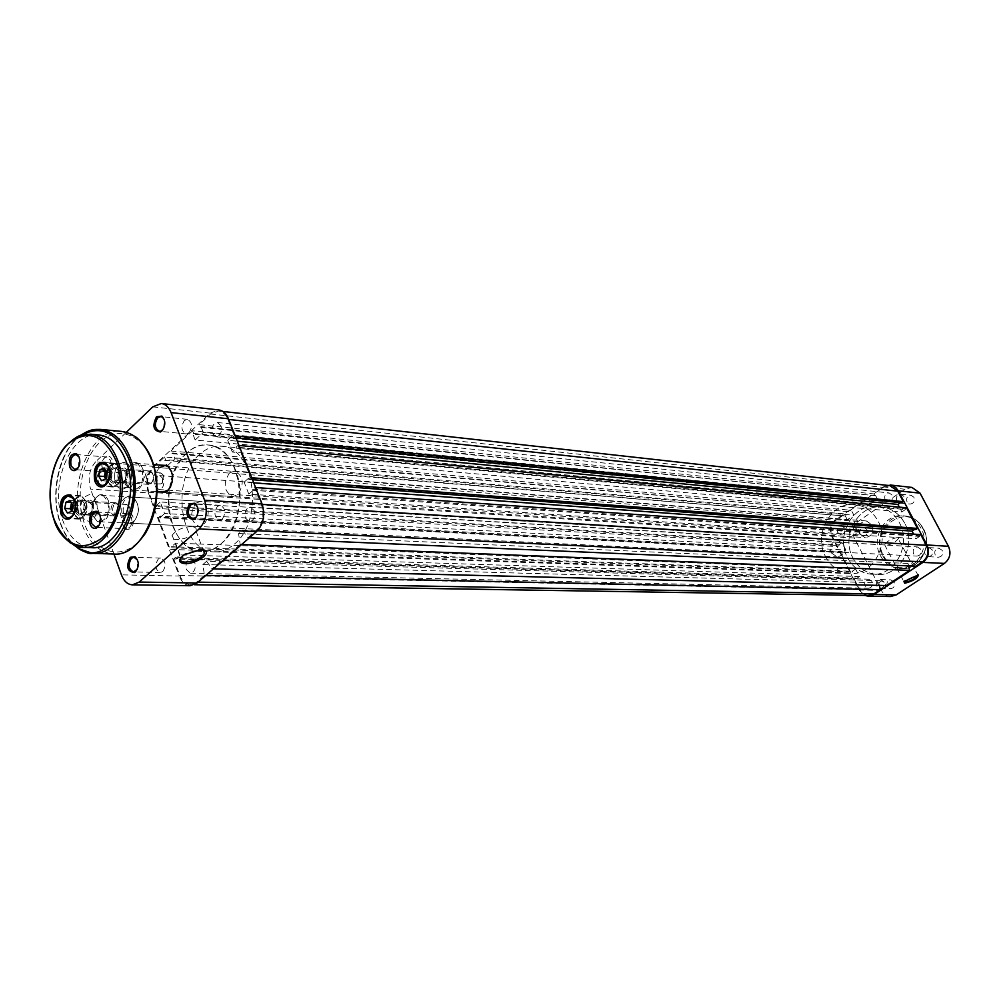 <?xml version="1.0" encoding="UTF-8"?>
<svg xmlns="http://www.w3.org/2000/svg" width="1000" height="1000" viewBox="0 0 1000 1000"><rect width="100%" height="100%" fill="white"/><g stroke="black" fill="none" stroke-linecap="round" stroke-linejoin="round"><path stroke-width="0.75" stroke-dasharray="5 3.75" d="M105.862 470.838L107.613 469.25L111.088 470.688L111.825 476.188L109.087 480.238L111.163 479.375L112.487 473.013L109.675 468.387L105.512 470.275M152.375 481.662L150.787 483.075C146.537 482.8 145.438 479.712 147.513 473.825L151.525 472.587C153.925 474.963 154.2 477.987 152.375 481.662M146.137 472.975C143.725 478.663 144.55 482.45 148.6 484.363L151.975 482.4C154.175 477.975 153.837 474.338 150.963 471.488L149.55 471L146.137 472.975M118.6 482.912L115.325 485.775C107.188 484.975 105.138 478.862 109.175 467.413C111.475 464.263 114.025 463.4 116.8 464.825C121.6 469.438 122.2 475.462 118.6 482.912M108.75 467.15C104.725 476.812 106.088 483.25 112.863 486.475L115.1 486.087L118.475 483.137C122.188 475.462 121.562 469.237 116.613 464.487L114.45 463.775L108.75 467.15M107.638 464.988C111.175 470.312 111.275 476.125 107.938 482.413L106.287 484.3M96.9 481.037C95.162 476.175 95.487 471.45 97.9 466.875M116.8 479.95L113.413 481.95C109.362 480.012 108.55 476.15 110.962 470.363L114.375 468.338C118.413 470.288 119.225 474.162 116.8 479.95M107.025 481.1L109.087 480.238L105.638 478.812L107.025 481.1L101.463 480.725M109.675 468.387L104.113 467.962M112.487 473.013L106.925 472.6M111.163 479.375L105.6 478.988M71.725 503.462L73.562 501.675L76.925 503.15L77.638 508.575L74.987 512.525L76.988 511.7L78.288 505.45L75.562 500.85L71.463 503.025M118.287 513.275L116.8 514.612C112.65 514.338 111.575 511.287 113.6 505.462L117.375 504.237C119.787 506.575 120.087 509.575 118.287 513.275M112.238 504.637C109.887 510.288 110.712 514.038 114.7 515.9L117.875 514.012C120.037 509.575 119.663 505.962 116.775 503.162L115.438 502.738L112.238 504.637M84.375 515.125L81.287 517.863C73.362 517.05 71.35 511 75.275 499.712C77.425 496.737 79.812 495.887 82.45 497.163C87.263 501.675 87.912 507.663 84.375 515.125M74.862 499.462C70.925 509.05 72.3 515.425 78.963 518.562L81.05 518.175L84.237 515.35C87.888 507.663 87.225 501.488 82.25 496.825L80.213 496.213L74.862 499.462M73.162 497.362C76.825 502.612 77 508.438 73.688 514.825L72.088 516.65M63.25 513.825C61.3 508.837 61.562 503.963 64.075 499.225M82.638 512.175L79.45 514.1C75.462 512.212 74.638 508.4 77 502.638L80.213 500.7C84.188 502.6 85 506.425 82.638 512.175M72.987 513.337L74.987 512.525L71.638 511.037L72.987 513.337L67.412 513.05M75.562 500.85L70 500.538M78.288 505.45L72.713 505.15M76.988 511.7L71.425 511.413M920.688 549.15L917.4 546.925C913.688 547.6 912.412 549.913 913.575 553.862L916.888 556.1C920.575 555.4 921.85 553.088 920.688 549.15M254.213 510.55L250.263 507.088C245.75 508.237 244.15 511.938 245.45 518.2L249.438 521.675C253.938 520.513 255.525 516.8 254.213 510.55M892.1 495.05L889.112 492.925C885.337 493.5 884.013 495.812 885.138 499.837L888.162 501.962C891.912 501.375 893.225 499.062 892.1 495.05M220.938 425.712L217.387 422.5C212.862 423.55 211.213 427.238 212.463 433.55L216.038 436.788C220.55 435.712 222.188 432.025 220.938 425.712M844.438 527.863L841.388 525.725C837.837 526.362 836.612 528.612 837.688 532.5L840.763 534.637C844.3 533.987 845.525 531.725 844.438 527.863M163.4 478.875L159.875 475.625C155.675 476.712 154.175 480.275 155.35 486.3L158.912 489.575C163.1 488.462 164.587 484.9 163.4 478.875M872.013 581.438L868.675 579.2C865.2 579.925 864.013 582.188 865.125 586L868.487 588.237C871.95 587.5 873.125 585.237 872.013 581.438M194.8 562.438L190.888 558.962C186.713 560.138 185.25 563.713 186.488 569.7L190.425 573.188C194.587 572 196.038 568.413 194.8 562.438M904.625 523.075C899.287 513.575 891.663 508.225 881.775 507.038C858.462 503.888 840.55 536.013 852.95 558C858.562 568.225 866.75 573.713 877.513 574.487C900.1 576.4 917.087 544.612 904.625 523.075C899.287 513.575 891.663 508.225 881.775 507.038C858.462 503.888 840.55 536.013 852.95 558C858.562 568.225 866.75 573.713 877.513 574.487C900.1 576.4 917.087 544.612 904.625 523.075M235.362 469.6C229.112 454.725 220.075 446.525 208.25 445.012C180.45 440.988 158.637 491.725 172.738 525.887C179.112 541.825 188.713 550.337 201.55 551.425C228.512 554.25 249.95 503.4 235.362 469.6M154.875 508.325L148.912 492.262C146.075 482.375 147.637 474.025 153.613 467.212L164.525 457.013L845.1 513.9L835.95 520.237C830.95 524.513 829.725 529.837 832.288 536.225L837.575 546.587L839.087 545.55L156.675 506.675L154.875 508.325L837.575 546.587M156.675 506.675L156.275 505.613L838.737 544.875L839.087 545.55M838.737 544.875L842.062 542.6L845.863 550.037L164.55 513.55L160.238 501.987L842.062 542.6M156.275 505.613L160.238 501.987M164.55 513.55L160.575 517.163L842.537 552.3L845.863 550.037M842.537 552.3L842.188 551.613L160.175 516.087L160.575 517.163M160.175 516.087L158.375 517.725L840.675 552.638L842.188 551.613M840.675 552.638L851.075 572.987L852.6 571.962L171.975 547.788L170.15 549.412L851.075 572.987M158.375 517.725L170.15 549.412M171.975 547.788L171.562 546.712L852.25 571.275L852.6 571.962M852.25 571.275L855.6 569.025L175.588 543.125L171.562 546.712M859.45 576.538L856.087 578.787L175.938 558.45L179.975 554.888L859.45 576.538L855.6 569.025M179.975 554.888L175.588 543.125M856.087 578.787L855.738 578.088L175.538 557.362L175.938 558.45M175.538 557.362L173.7 558.987L854.212 579.113L855.738 578.088M854.212 579.113L860.962 591.75L864 594.325L868.438 595.525M173.7 558.987L179.838 575.5C182.162 581.3 185.613 584.362 190.2 584.663L198.025 582.137M879.35 585.4L878.8 582.8L202.875 564.525L204.462 575.363L205.85 575.388M204.462 575.363L196.637 582.112M878.8 582.8L881.912 580.75L886.5 585.575M202.875 564.525L206.65 561.25L881.912 580.75M206.65 561.25L212.025 568.825L213.412 568.862M238.55 533.525L908.062 563.45L911.225 561.362L242.438 530.138L238.55 533.525L240.2 544.487L241.575 544.538M240.2 544.487L212.025 568.825M908.062 563.45L908.587 565.887M911.225 561.362L915.913 566.2M242.438 530.138L248 537.75L249.375 537.8M255.575 487.537L254.662 487.475L261.312 504.35C264.5 514.862 262.8 523.638 256.188 530.675L248 537.75M920.775 534.625L919.175 535.7L252.7 489.212L254.662 487.475M252.7 489.212L253.137 490.312L919.55 536.4L919.175 535.7M919.55 536.4L916.05 538.737L913.612 534.125M253.137 490.312L248.812 494.125L916.05 538.737M248.812 494.125L244.125 482.163L253.725 482.863M244.125 482.163L248.412 478.338L915.525 528.787L914.625 529.388M915.525 528.787L915.888 529.487M248.412 478.338L248.85 479.438L252.488 479.712M238.962 445.438L238.05 445.35L250.812 477.7L251.713 477.762M250.812 477.7L248.85 479.438M906.562 507.8L904.987 508.875L236.125 447.113L238.05 445.35M236.125 447.113L236.55 448.2L905.35 509.575L904.987 508.875M905.35 509.575L901.888 511.938L232.312 452.05L236.55 448.2M899.338 507.125L901.888 511.938M900.525 502.625L901.363 502.05L231.912 436.438L227.688 440.3L237.3 441.213M227.688 440.3L232.312 452.05M901.363 502.05L901.737 502.738M231.912 436.438L232.35 437.512L235.975 437.875M889.987 485.662L883.325 487.413L873.925 493.913L199.2 424.65L210.588 414.025L218.625 410.988C222.65 411.587 225.712 414.375 227.812 419.363L234.275 435.75L235.188 435.85M234.275 435.75L232.35 437.512M873.925 493.913L874.825 495.637L200.238 427.312L199.2 424.65M200.238 427.312L200.975 426.613L874.825 495.637M875.45 495.2L877.425 498.988L870.738 503.6L195.162 440L203.263 432.488L877.425 498.988M200.975 426.613L203.263 432.488M195.162 440L192.913 434.137L868.763 499.825L870.738 503.6M868.763 499.825L193.65 433.45L192.913 434.137M193.65 433.45L192.625 430.788L868.487 497.688L869.388 499.4M868.487 497.688L850.45 510.188L851.338 511.887L171.95 453.675L170.938 451.025L850.45 510.188M192.625 430.788L170.938 451.025M171.95 453.675L172.675 453L851.338 511.887M851.95 511.475L853.9 515.225L174.887 458.812L172.675 453M847.312 519.775L845.375 516.025L164.8 460.325L167 466.138L847.312 519.775L853.9 515.225M167 466.138L165 465.5L167.512 465.7M167.587 465.588L174.887 458.812M845.375 516.025L165.525 459.65L164.8 460.325M845.1 513.9L845.975 515.6M164.525 457.013L165.525 459.65M898.6 538.237C896.188 541.875 891.9 544.288 885.738 545.475L884.65 544.775C887.075 541.125 891.375 538.713 897.537 537.537L917.75 574.725L904.275 580.812L903.9 581.75M860.163 534.012C859.087 530.2 860.3 527.987 863.812 527.375L866.825 529.462C867.9 533.263 866.7 535.487 863.2 536.125L860.163 534.012M849.688 533.312C848.612 529.462 849.837 527.225 853.363 526.6L856.388 528.713C857.475 532.55 856.263 534.788 852.75 535.425L849.688 533.312M907.075 502C905.962 498.05 907.275 495.788 911 495.225L913.962 497.3C915.075 501.25 913.775 503.512 910.062 504.087L907.075 502M896.85 501C895.738 497 897.062 494.725 900.8 494.15L903.775 496.25C904.9 500.225 903.587 502.512 899.862 503.1L896.85 501M935.212 555.025C934.062 551.138 935.325 548.862 938.988 548.212L942.237 550.388C943.388 554.263 942.138 556.538 938.5 557.212L935.212 555.025M925.125 554.487C923.975 550.562 925.25 548.275 928.925 547.612L932.2 549.812C933.35 553.713 932.1 556.013 928.438 556.688L925.125 554.487M887.325 586.538C886.213 582.788 887.387 580.575 890.837 579.862L894.125 582.05C895.238 585.788 894.075 588.013 890.65 588.725L887.325 586.538M876.988 586.287C875.875 582.513 877.05 580.262 880.512 579.55L883.825 581.763C884.938 585.525 883.775 587.775 880.325 588.5L876.988 586.287M880.4 555.612C884.8 563.55 891.2 567.825 899.613 568.462C917.45 570.062 930.875 545.212 921.062 528.362C916.825 520.875 910.788 516.688 902.925 515.788C884.638 513.413 870.625 538.475 880.4 555.612M847.575 557.75C853.2 568.013 861.413 573.538 872.2 574.3C894.85 576.225 911.888 544.288 899.388 522.663C894.038 513.112 886.4 507.75 876.475 506.55C853.1 503.387 835.15 535.662 847.575 557.75C853.2 568.013 861.413 573.538 872.2 574.3C894.85 576.225 911.888 544.288 899.388 522.663C894.038 513.112 886.4 507.75 876.475 506.55C853.1 503.387 835.15 535.662 847.575 557.75M886.413 485.262L835.662 519.675C830.375 524.188 829.087 529.825 831.787 536.562L859.087 590L864.875 595.462M890.6 596.538C886.575 596.325 883.487 594.3 881.363 590.462L854.312 538.013C851.637 531.388 852.913 525.862 858.138 521.425L904.975 489.237L911.95 487.425M203.2 549.825L199.975 549.175L184.513 553.987L180.575 558.025M197.225 515.538L197.688 507.4M137.325 569.25L137.625 560.138M99.15 471.587L103.95 470.875C107.825 475.225 107.925 480.125 104.225 485.575L102.875 486.5C96.125 485.325 94.887 480.35 99.15 471.587M104.775 484.712C107.987 479.988 107.9 475.725 104.525 471.938L103.075 471.45L100.363 472.55C96.825 478.663 97.4 483.088 102.088 485.812L104.775 484.712M163.562 428.738L164.4 419.913M158.637 491.725C152.175 483.963 152.15 475.575 158.562 466.55L160.512 465.138M170.675 486.775C173.05 481.912 173.4 476.912 171.737 471.775M124.75 498.05L128.85 495.975L133.025 496.925C139.825 504.462 140.013 512.888 133.575 522.175L131.537 523.587C121.538 529.163 115.412 505.9 124.75 498.05M134.113 521.287C140.05 512.712 139.875 504.95 133.6 497.987L130.825 497.062L125.962 499.025C118.725 505.087 121.275 523.4 129.362 523.2L134.113 521.287M191.438 526.587C182.587 527.137 176.163 530.037 172.175 535.288C171.188 537.888 172.725 539.338 176.788 539.637C185.688 539.038 192.075 536.112 195.975 530.875C196.925 528.337 195.413 526.912 191.438 526.587M189.062 432.713C192.763 426.637 192.213 422.175 187.425 419.35L184.375 420.538C180.7 426.637 181.25 431.075 186.062 433.875L189.062 432.713M222.288 519.038C226.15 512.737 225.487 508.15 220.3 505.3L217.425 506.4C213.575 512.737 214.25 517.312 219.462 520.125L222.288 519.038M131.475 486.5C135.025 480.487 134.45 476.125 129.775 473.413L127.062 474.5C123.525 480.525 124.113 484.888 128.8 487.575L131.475 486.5M162.787 571.525C166.488 565.3 165.8 560.812 160.75 558.062L158.212 559.075C154.525 565.325 155.213 569.8 160.287 572.525L162.787 571.525M229.462 472.975L234.65 471C243.5 475.962 244.575 483.837 237.9 494.613L232.838 496.55C223.938 491.675 222.812 483.812 229.462 472.975M195.825 503.225L200.675 501.337C209.4 506.2 210.512 513.975 203.988 524.688L199.275 526.525C190.487 521.763 189.35 513.987 195.825 503.225M199.525 454.475C169.438 479.475 180.4 552.775 214.613 551.875C221.475 552.05 227.987 549.525 234.125 544.3C264.738 520.638 254.675 446.525 221.275 446.213C213.512 445.625 206.262 448.375 199.525 454.475M186.475 453.35C156.35 478.537 167.3 552.337 201.55 551.425C208.412 551.6 214.925 549.062 221.075 543.787C251.725 519.95 241.688 445.312 208.25 445.012C200.487 444.425 193.225 447.2 186.475 453.35M95.612 461.825C89.288 469.263 87.613 478.35 90.6 489.113L148.312 492.812C145.312 482.362 146.975 473.537 153.287 466.337L95.612 461.825L126.312 432.312M113.925 554.025L90.6 489.113M148.312 492.812L179.225 576.038L121.412 574.85M152.8 406.85L210.238 413.137L153.287 466.337M210.238 413.137L218.738 409.925M190.175 585.725C185.338 585.4 181.688 582.175 179.225 576.038M159.787 467.55C152.4 473.738 154.887 492.062 163.137 492.013L232.838 496.55M126.225 472.775L123.425 470.163C120.087 471.037 118.888 473.925 119.825 478.812L122.638 481.45C125.975 480.55 127.163 477.663 126.225 472.775M163.7 475.538L160.9 472.962C157.562 473.825 156.375 476.662 157.312 481.45L160.125 484.038L162.25 483.2L163.7 475.538M92.075 504.963L89.3 502.337C86.112 503.237 84.975 506.062 85.875 510.812L88.675 513.462C91.85 512.55 92.987 509.725 92.075 504.963M129.625 507.075L126.838 504.487C123.663 505.363 122.525 508.125 123.425 512.8L126.225 515.4L128.212 514.6L129.625 507.075M81.55 514.888L84.362 519.45L88.287 521.25C95.913 519.062 98.625 512.263 96.45 500.85L93.663 496.35L89.787 494.55C82.137 496.688 79.388 503.462 81.55 514.888C79.388 503.462 82.137 496.688 89.787 494.55L93.663 496.35L96.45 500.85C98.625 512.263 95.913 519.062 88.287 521.25L84.362 519.45L81.55 514.888M831.263 552.837L837.087 556.85C843.512 555.588 845.725 551.413 843.7 544.338L837.975 540.35C831.488 541.562 829.25 545.725 831.263 552.837M115.363 483.025L118.188 487.537L122.15 489.35C130.125 487.188 133 480.25 130.738 468.525L127.938 464.087L124.05 462.262C116.025 464.363 113.125 471.287 115.363 483.025C113.125 471.287 116.025 464.363 124.05 462.262L127.938 464.087L130.738 468.525C133 480.25 130.125 487.188 122.15 489.35L118.188 487.537L115.363 483.025M859.412 533.612L865.212 537.612C871.862 536.4 874.163 532.175 872.113 524.95L866.425 520.975C859.712 522.125 857.375 526.337 859.412 533.612M825.588 556.712C831.263 567.163 839.55 572.775 850.462 573.562C873.337 575.513 890.588 542.975 877.962 520.95C872.55 511.225 864.837 505.763 854.812 504.562C831.188 501.362 813.037 534.225 825.588 556.712M108.588 501.188C106.3 495.712 103.05 493.7 98.825 495.125C92.638 499.387 90.688 506.3 92.963 515.837L97.338 521.663C106.862 522.513 110.612 515.688 108.588 501.188M92.788 515.462C90.625 506.375 92.487 499.8 98.387 495.725L101.025 495.238L103.863 496.213L107.675 501.512C109.862 512.85 107.15 519.612 99.537 521.788L96.962 521.013L92.788 515.462M142.875 469.062C140.538 463.6 137.2 461.587 132.887 463.025C126.425 467.4 124.375 474.45 126.737 484.175L131 489.862C138.537 495.163 147.363 479.812 142.875 469.062M126.587 483.787C124.325 474.513 126.287 467.8 132.438 463.625L135.262 463.15L138.112 464.15L141.95 469.387C144.213 481.025 141.35 487.925 133.375 490.087L130.638 489.2L126.587 483.787M73.45 514.925C75.95 510.475 76.425 505.675 74.875 500.55L74.325 499.225M107.812 482.337C110.3 477.788 110.763 472.962 109.175 467.887L108.888 467.15M75.412 511.562C74.275 503.387 76.388 499.5 81.725 499.9L84.225 503.212C85.525 508.7 84.4 512.65 80.875 515.062C78.5 515.837 76.675 514.675 75.412 511.562M84.412 503.6L82.125 500.562L80.787 500.175C76.65 501.337 75.163 505.025 76.338 511.238L79.975 514.688L81.337 514.438C84.562 512.238 85.588 508.625 84.412 503.6M109.338 479.438C108.188 471 110.4 467.05 116 467.587L118.438 470.825C119.775 476.425 118.612 480.45 114.925 482.925C112.5 483.7 110.625 482.55 109.338 479.438M118.6 471.225L116.375 468.275L114.963 467.812C110.625 468.963 109.062 472.738 110.275 479.125L113.938 482.55L115.388 482.3C118.763 480.037 119.838 476.35 118.6 471.225M93.387 503.738C92.112 500.65 90.288 499.5 87.925 500.275C84.4 502.675 83.287 506.6 84.575 512.038L87.075 515.363C92.425 515.788 94.525 511.912 93.387 503.738M84.4 511.662C83.225 506.675 84.237 503.088 87.463 500.887L88.85 500.637L92.463 504.062C93.65 510.238 92.163 513.925 88.038 515.1L86.688 514.7L84.4 511.662M127.575 471.5C126.275 468.425 124.412 467.275 121.988 468.062C118.312 470.525 117.15 474.525 118.475 480.075L120.913 483.312C126.512 483.875 128.737 479.938 127.575 471.5M118.312 479.675C117.1 474.6 118.162 470.925 121.525 468.675L123.012 468.425L126.65 471.825C127.863 478.175 126.312 481.938 121.975 483.1L120.55 482.65L118.312 479.675M132.963 516.737C131.488 513.275 129.412 512.025 126.713 512.975C122.9 515.65 121.713 519.913 123.15 525.75L125.875 529.362C131.862 529.95 134.225 525.737 132.963 516.737M122.875 525.125C121.638 520.037 122.675 516.325 125.988 514L127.55 513.7L131.412 517.275C132.675 523.675 131.125 527.5 126.775 528.725L125.262 528.275L122.875 525.125M112.15 459.938C110.787 456.688 108.837 455.475 106.287 456.287C102.387 458.913 101.15 463.175 102.55 469.1L105.087 472.5C111.013 473.113 113.362 468.925 112.15 459.938M102.275 468.438C101.05 463.288 102.137 459.562 105.525 457.287L107.013 457.038L110.625 460.462C111.85 466.9 110.275 470.7 105.913 471.875L104.475 471.4L102.275 468.438M99.362 524.963L99.887 514.788M78.388 467.525L79.162 457.113M120.625 468.75L114.775 463.237C107.75 465.087 105.213 471.175 107.163 481.5L113.1 487.062C120.087 485.15 122.6 479.05 120.625 468.75M86.35 501.213L80.525 495.675C73.825 497.55 71.425 503.512 73.312 513.55L79.212 519.138C85.875 517.212 88.263 511.238 86.35 501.213M98.8 434.938C70.875 430.825 48.85 484.588 62.862 520.7C69.2 537.55 78.8 546.55 91.688 547.675M153.613 467.212L835.95 520.237M148.912 492.262L832.288 536.225M179.838 575.5L859.6 589.663M256.188 530.675L257.488 530.737M261.312 504.35L262.213 504.4M227.812 419.363L228.725 419.462M210.588 414.025L883.325 487.413M923.05 528.9C939.038 556.85 896.975 584.338 883.475 555.413C867.875 528.162 908.812 500.087 923.05 528.9M882.65 555.725C887.038 563.638 893.438 567.913 901.838 568.562C919.65 570.15 933.062 545.35 923.263 528.525C919.038 521.062 913 516.875 905.15 515.975C886.875 513.612 872.875 538.625 882.65 555.725M831.787 536.562L854.312 538.013M881.363 590.462L859.087 590M883.025 486.838L904.975 489.237M858.138 521.425L835.662 519.675M70.138 542.812C63.338 537.962 58.137 530.45 54.525 520.3C43.575 491 55.038 447.512 76.8 437.05M81.95 434.988C59.9 448.162 49.15 492.75 60.412 523.025C63.863 532.712 68.713 540.212 74.987 545.513M78.225 548.55C70.588 543.237 64.763 534.938 60.725 523.638C48.637 491.4 61.425 443.6 85.55 432.388M151.812 460.688C162.225 487.863 154.738 527.375 136.25 543.75C117.9 560.525 93.825 550.612 84.5 523.763C74.912 497.163 81.725 459.725 99.4 442.762C116.925 425.425 141.675 433.25 151.812 460.688M135.175 436.688L121.625 431.425C90.875 426.85 66.662 485.312 82.075 524.612C89.062 543.013 99.663 552.812 113.888 554.025C117.275 554.475 121.975 553.312 128 550.513M109.9 479.738L111.013 474.938L110.588 470.025M150.787 483.075L150.075 484.075M148.6 484.363L113.413 481.95M112.863 486.475L104 485.887M114.45 463.775L105.6 463.088M149.55 471L114.375 468.338M151.525 472.587L150.963 471.488M75.775 512.038L76.938 507.25L76.325 502.35M116.8 514.612L116.075 515.625M114.7 515.9L79.45 514.1M78.963 518.562L70.013 518.125M80.213 496.213L71.275 495.675M115.438 502.738L80.213 500.7M117.375 504.237L116.775 503.162M250.263 507.088L917.4 546.925M217.387 422.5L889.112 492.925M159.875 475.625L841.388 525.725M190.888 558.962L868.675 579.2M221.275 446.213L854.812 504.562M190.2 584.663L194.45 584.738M218.625 410.988L222.925 411.463M214.613 551.875L850.462 573.562M190.425 573.188L868.487 588.237M158.912 489.575L840.763 534.637M216.038 436.788L888.162 501.962M249.438 521.675L916.888 556.1M904.275 580.812L904 581.613M884.65 544.775L903.9 581.7M853.363 526.6L863.812 527.375M900.8 494.15L911 495.225M928.925 547.612L938.988 548.212M880.512 579.55L890.837 579.862M902.925 515.788L905.15 515.975C913.062 516.9 919.125 521.1 923.35 528.587C933.1 545.375 919.762 570.1 901.838 568.562L899.613 568.462M880.325 588.5L890.65 588.725M928.438 556.688L938.5 557.212M899.862 503.1L910.062 504.087M852.75 535.425L863.2 536.125M184.513 553.987L184.163 554.788M104.525 471.938L103.95 470.875M133.6 497.987L133.025 496.925M172.175 535.288L180.613 557.925M187.425 419.35L162.688 416.763M162.213 416.712L160.837 416.562M220.3 505.3L195.662 503.837M195.188 503.8L193.688 503.713M129.775 473.413L103.075 471.45M160.75 558.062L135.825 557.325M135.338 557.3L134.012 557.263M866.425 520.975L234.65 471M130.825 497.062L200.675 501.337M129.362 523.2L199.275 526.525M160.287 572.525L133.525 571.925M128.8 487.575L102.088 485.812M219.462 520.125L192.838 518.763M186.062 433.875L159.45 431.3M195.975 530.875L203.137 549.812M132.225 522.587L131.537 523.587M103.6 485.525L102.875 486.5M160.9 472.962L123.425 470.163M162.25 483.2L162.887 474.1M126.838 504.487L89.3 502.337M128.212 514.6L129.15 510.087L128.725 505.5M99.537 521.788L837.087 556.85M133.375 490.087L157 491.613M165.9 492.2L865.212 537.612M135.262 463.15L153.525 464.588M101.025 495.238L837.975 540.35M126.225 515.4L88.675 513.462M160.125 484.038L122.638 481.45M80.512 435.438C59.15 450 49.288 493.413 60.263 523.212C63.45 532.25 67.9 539.475 73.612 544.875M82.125 500.562L81.725 499.9M116.375 468.275L116 467.587M125.988 514L126.713 512.975M105.525 457.287L106.287 456.287M75.938 454.525L107.013 457.038M96.412 512.062L127.55 513.7M114.775 463.237L103.312 462.337M80.525 495.675L69.05 494.975M80.787 500.175L88.85 500.637M114.963 467.812L123.012 468.425M113.938 482.55L121.975 483.1M79.975 514.688L88.038 515.1M79.212 519.138L69.713 518.675M69.5 518.663L67.725 518.575M113.1 487.062L103.7 486.438M103.537 486.425L101.638 486.3M95.625 527.337L96.838 527.388M97.45 527.425L126.775 528.725M74.812 469.588L75.95 469.675M76.562 469.725L105.913 471.875M104.475 471.4L105.087 472.5M125.262 528.275L125.875 529.362M120.55 482.65L120.913 483.312M86.688 514.7L87.075 515.363M115.388 482.3L114.925 482.925M81.337 514.438L80.875 515.062M130.638 489.2L131 489.862M96.962 521.013L97.338 521.663"/><path stroke-width="1.5" d="M98.088 466.575C94.488 474.15 95.125 480.225 100.025 484.787C102.75 486.125 105.237 485.25 107.513 482.163C111.575 470.725 109.575 464.55 101.512 463.612L98.088 466.575M106.287 484.3L102.325 485.775L100.225 485.138L96.9 481.037M97.9 466.875L101.75 463.3L103.925 462.962L107.638 464.988M105.512 470.275L104.887 473.3L105.638 478.812L104.225 476.475L98.663 476.087L101.463 480.725L105.6 478.988L106.925 472.6L104.113 467.962L99.987 469.712L98.663 476.087M105.862 470.838L104.225 476.475M105.425 470.112L99.987 469.712M64.175 499.062C60.637 506.65 61.325 512.688 66.225 517.15C68.8 518.35 71.15 517.487 73.275 514.562C77.213 503.288 75.25 497.175 67.4 496.238L64.175 499.062M72.088 516.65L68.412 518.05L66.425 517.487L63.25 513.825M64.075 499.225L67.638 495.925L69.675 495.575L73.162 497.362M70.287 508.738L71.537 510.863L70.925 505.625L70.287 508.738L64.713 508.438L67.412 513.05L71.425 511.413L72.713 505.15L70 500.538L66 502.188L64.713 508.438M71.463 503.025L70.925 505.625L71.725 503.462M71.15 502.488L66 502.188M194.45 584.738L868.438 595.525L873.812 593.925L880.263 589.675L205.85 575.388M879.35 585.4L880.263 589.675M213.412 568.862L886.5 585.575L909.562 570.388L241.575 544.538M908.587 565.887L909.562 570.388M249.375 537.8L915.913 566.2L922.562 561.825C927.9 557.463 929.188 551.962 926.438 545.325L920.775 534.625L255.575 487.537M913.612 534.125L912.025 531.138L253.725 482.863M914.625 529.388L912.025 531.138M252.488 479.712L915.888 529.487L917.487 528.425L251.713 477.762M238.962 445.438L906.562 507.8L917.487 528.425M237.3 441.213L897.913 504.412L899.338 507.125M900.525 502.625L897.913 504.412M235.975 437.875L901.737 502.738L903.312 501.662L235.188 435.85M228.725 419.462L897.738 491.163L903.312 501.662M897.738 491.163L889.987 485.662L222.925 411.463M904.737 583.25L904 581.613L918.438 574.85C917.65 578.312 913.075 581.112 904.737 583.25M903.9 581.75L904.95 582.337C911.112 581.038 915.45 578.625 917.95 575.112L917.95 575.112M898.263 490.8L926.975 544.975L948.45 546.3L920.05 493.15L898.263 490.8L895.95 487.75L892.875 485.725L886.413 485.262M864.875 595.462L868.438 596.2L874.112 594.513L896.213 594.888L944.412 563.4L922.875 562.413L874.112 594.513M922.875 562.413C928.512 557.8 929.875 551.987 926.975 544.975M890.075 484.988L911.95 487.425L920.05 493.15M948.45 546.3C951.325 553.188 949.975 558.888 944.412 563.4M896.213 594.888L890.6 596.538L868.438 596.2M184.913 563.638C178.113 562.762 177.862 559.812 184.163 554.788L200.975 549.55L205.275 550.737C210.625 554.312 194.9 564.25 184.913 563.638M180.575 558.025C179.65 560.525 181.2 561.9 185.2 562.137C194.1 561.438 200.525 558.513 204.475 553.337L203.2 549.825M189.575 503.825L194.9 503.225C199.075 507.887 199.163 513 195.162 518.562L193.988 519.375C186.388 518.425 184.925 513.237 189.575 503.825M197.688 507.4L195.438 504.312L193.688 503.713L190.812 504.837C186.95 511.262 187.625 515.9 192.838 518.763L195.675 517.65L197.225 515.538M130.25 557.337L134.987 556.688C139.213 561.2 139.375 566.25 135.5 571.838L134.462 572.562C127.238 571.562 125.825 566.487 130.25 557.337M137.625 560.138L134.012 557.263L131.463 558.3C127.762 564.625 128.463 569.175 133.525 571.925L137.325 569.25M156.562 416.75L161.912 416.087C165.738 420.575 165.75 425.525 161.938 430.95L160.413 431.987C153.363 430.838 152.075 425.75 156.562 416.75M164.4 419.913L162.438 417.188L160.837 416.562L157.775 417.762C154.088 423.95 154.637 428.462 159.45 431.3L161.125 431.012L163.562 428.738M160.512 465.138L167.4 465.462C174.163 473.15 174.262 481.625 167.7 490.887L165.5 492.4L158.637 491.725M163.137 492.013L168.225 490.012L170.675 486.775M171.737 471.775L167.938 466.55L165 465.5L159.787 467.55M126.312 432.312L152.8 406.85L161.337 403.512L218.738 409.925C223 410.55 226.238 413.5 228.45 418.775L261.975 503.775C265.35 514.888 263.55 524.163 256.562 531.613L196.988 583.038L190.175 585.725L132.375 584.837L139.213 582.062L199.1 528.95C206.137 521.263 207.963 511.688 204.587 500.213L171.062 412.6C168.863 407.175 165.613 404.137 161.337 403.512M132.375 584.837C127.525 584.5 123.863 581.175 121.412 574.85L113.925 554.025M60.912 513.288C59.138 500.487 62.413 494.363 70.738 494.925L74.7 500.163C76.712 508.837 74.95 515.062 69.388 518.825C65.688 519.987 62.862 518.15 60.912 513.288M74.325 499.225L71.137 495.588L69.05 494.975C62.362 496.863 59.95 502.863 61.837 512.962L67.725 518.575L69.862 518.2L73.45 514.925M94.763 481.037C92.95 467.825 96.412 461.6 105.138 462.362L109 467.475C111.1 476.337 109.25 482.7 103.438 486.55C99.663 487.725 96.762 485.887 94.763 481.037M108.888 467.15L105.525 463.05L103.312 462.337C96.287 464.212 93.75 470.337 95.7 480.712L101.638 486.3L103.912 485.925L107.812 482.337M90.162 524.237C88.888 515.212 91.225 510.913 97.163 511.337L99.987 515.05C101.438 521.1 100.2 525.462 96.3 528.125C93.637 529 91.587 527.7 90.162 524.237M99.887 514.788L96.412 512.062C92.05 513.3 90.487 517.163 91.737 523.688L95.625 527.337L99.362 524.963M69.625 466.637C68.412 457.625 70.738 453.35 76.612 453.812L79.237 457.3C80.65 463.425 79.362 467.8 75.388 470.4C72.862 471.15 70.95 469.9 69.625 466.637M79.162 457.113L75.938 454.525C71.55 455.7 69.975 459.562 71.175 466.1L74.812 469.588L78.388 467.525M76.8 437.05L90.475 434.175C84.45 435.4 82.1 430.613 65.588 446.125C50.85 463.125 45.725 496.112 54.062 519.862C59.4 539.6 79.025 549.175 83.338 547.4L91.688 547.675C118.775 550.638 140.538 496.65 125.962 460.863C119.725 445.125 110.675 436.475 98.8 434.938L90.475 434.175C102.35 435.712 111.412 444.387 117.638 460.2C132.213 496.138 110.425 550.363 83.338 547.4L70.138 542.812M198.025 582.137L873.812 593.925M257.488 530.737L922.562 561.825M262.213 504.4L926.438 545.325M256.562 531.613L199.1 528.95M139.213 582.062L196.988 583.038M228.45 418.775L171.062 412.6M204.587 500.213L261.975 503.775M54.2 519.675C65.9 546.237 81.737 552.413 101.713 538.212C118.688 522.9 125.575 486.075 116.062 460.75C103.475 434.288 87.45 428.713 67.987 444.012C51.712 459.837 45.4 494.837 54.2 519.675M74.987 545.513C106.062 575.462 148.988 507.962 128.562 458.4C117.075 432.587 101.538 424.787 81.95 434.988M85.55 432.388L100.35 429.4C113.35 431.112 123.287 440.6 130.137 457.85C146.2 497.175 122.275 556.55 92.525 553.362L78.225 548.55M73.612 544.875C82.825 551.587 89.125 554.425 92.525 553.362L113.888 554.025C143.625 557.188 167.488 498.488 151.412 459.588C144.562 442.525 134.625 433.137 121.625 431.425L100.35 429.4C95.1 429.613 91.65 428.225 80.512 435.438M104 485.887L102.325 485.775M105.6 463.088L103.925 462.962M70.013 518.125L68.412 518.05M71.275 495.675L69.675 495.575M195.438 504.312L194.9 503.225M135.588 557.737L134.987 556.688M162.438 417.188L161.912 416.087M167.938 466.55L167.4 465.462M203.137 549.812L204.475 553.337M166.188 491.4L165.5 492.4M161.125 431.012L160.413 431.987M135.137 571.538L134.462 572.562M194.638 518.362L193.988 519.375M203.925 550.275L205.275 550.737M157 491.613L165.9 492.2M153.525 464.588L165 465.5M152.1 460.312C157.287 475.062 158.325 490.838 155.213 507.638C153.525 516.413 150.238 525 145.375 533.387C138.663 542.575 132.875 548.288 128 550.513M71.137 495.588L70.738 494.925M105.525 463.05L105.138 462.362M97.825 512.475L97.163 511.337M77.263 454.95L76.612 453.812M76.188 469.375L75.388 470.4M97.075 527.062L96.3 528.125M103.912 485.925L103.438 486.55M69.862 518.2L69.388 518.825M151.862 459.7C146.825 445.387 135.15 436.012 135.175 436.688"/></g></svg>
